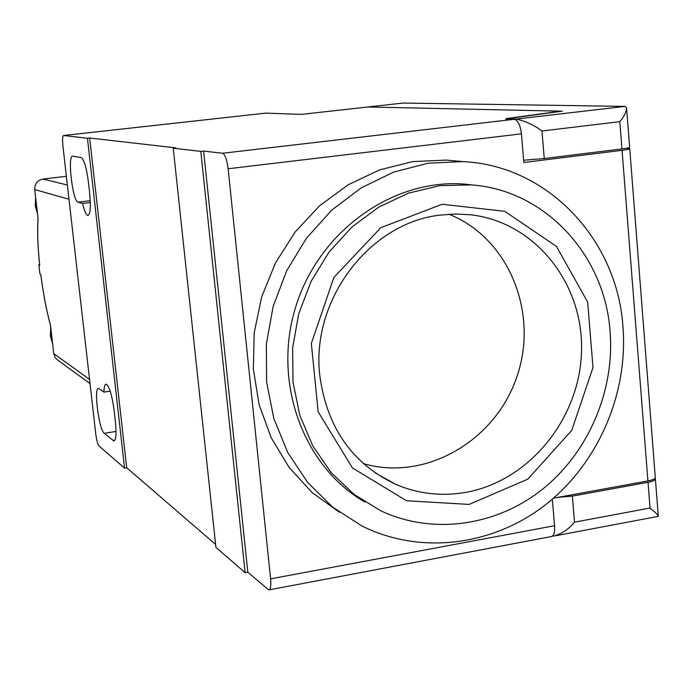 <?xml version="1.0" encoding="UTF-8"?>
<svg xmlns="http://www.w3.org/2000/svg" width="693" height="693" viewBox="0 0 693 693"><rect width="100%" height="100%" fill="white"/><g stroke="black" fill="none" stroke-linecap="round" stroke-linejoin="round"><path stroke-width="1.04" d="M228.127 168.763L270.608 578.863C271.214 586.044 270.582 589.734 268.728 589.942L247.843 572.21L203.603 151.074L222.6 153.248C225.086 154.426 226.932 159.598 228.127 168.763L521.422 133.844C520.322 125.112 517.966 120.261 514.353 119.283L505.604 118.927L508.757 118.243L560.862 111.157L367.853 106.982L403.023 103.058L624.956 106.401L626.541 107.554C626.42 111.945 624.176 116.641 619.819 121.656L541.969 131.012C534.216 125.182 525.684 121.197 516.363 119.049L624.956 106.401M655.11 478.196L655.361 478.542C655.725 479.998 653.282 481.245 648.024 482.293L572.349 496.11L557.856 497.366M648.024 482.293L650.069 508.333C655.422 512.283 658.177 514.96 658.307 516.354L556.297 535.62M626.637 108.818L629.625 147.219C629.92 147.652 627.356 148.215 621.95 148.908L544.256 158.532L523.657 160.239M63.583 135.499L87.457 138.262L124.532 468.113L99.004 445.971C97.67 444.265 96.596 440.298 95.773 434.069L62.898 145.773C62.301 139.579 62.526 136.157 63.583 135.499L265.826 113.115L301.42 114.388L367.853 106.982L562.222 111.183L518.416 117.143C512.837 117.914 510.221 118.486 510.576 118.858L516.363 119.049M552.529 536.053L554.045 536.044C562.395 533.428 569.222 528.794 574.514 522.158L572.349 496.11M650.043 508.03L574.514 522.158M52.105 339.293L51.559 334.572M36.954 208.862L36.4 204.063M57.961 177.278L61.564 176.862M90.021 383.61L57.259 359.762L55.206 357.571L53.768 353.621L50.468 325.182C46.466 310.447 43.243 293.581 40.792 274.575L39.96 274.081M39.718 265.298L38.869 264.925L39.622 264.683M363.401 463.617C425.415 481.748 495.374 440.991 516.848 376.853C539.119 312.993 508.87 238.08 449.038 214.25M69.005 199.263L34.711 189.561C34.624 183.775 37.387 180.267 43.009 179.037L67.377 185.04M34.711 189.561L38.072 218.494C37.223 230.951 37.769 246.569 39.718 265.358M66.381 176.291L43.009 179.037M465.722 492.376C529.469 481.107 580.24 418.07 581.531 350.632C583.402 283.203 534.909 221.977 470.556 214.778L455.682 214.007L440.705 215.055C369.906 222.384 310.629 299.922 319.82 375.667C326.836 427.425 352.148 463.652 395.738 484.346C418.217 493.901 441.545 496.578 465.722 492.376M442.108 204.262L380.855 227.659L333.87 277.451L311.348 343.477L318.139 411.763L352.434 467.931L406.566 500.753L469.135 504.417L527.841 479.132L571.751 430.37L592.991 367.515L587.681 302.157L556.505 246.465L504.79 211.313L442.108 204.262M610.109 331.834C614.708 391.086 588.4 452.546 542.342 489.371C496.214 526.004 432.796 535.256 380.812 510.81L354.071 494.438L331.02 472.453L312.656 445.686L299.783 415.142L293 382.06L292.637 347.791L298.744 313.756L311.062 281.393L329.088 252.044L352.027 226.914L378.898 207.016L408.549 193.104L439.769 185.663L471.275 184.884C545.452 190.047 605.102 255.561 610.109 331.834M473.726 185.1L465.549 184.199C394.334 177.902 319.906 229.877 296.11 305.604C271.855 381.185 302.806 466.484 364.942 502.044M622.998 327.122C628.153 394.222 597.964 463.73 545.365 504.876C492.697 545.815 420.382 555.197 361.833 525.918L332.683 507.163L307.631 482.406L287.734 452.512L273.848 418.589L266.597 381.947L266.355 344.066L273.146 306.453L286.72 270.668L306.514 238.149L331.678 210.196L361.174 187.89L393.763 172.055L428.144 163.219L462.941 161.599C548.276 165.48 617.446 240.159 622.998 327.122M521.422 133.844L523.847 162.5L622.063 150.32C627.468 149.619 630.024 149.056 629.729 148.614L626.472 148.25M110.196 391.147L103.933 392.099C104.08 386.859 104.808 384.199 106.142 384.13C109.347 386.226 112.032 395.14 114.189 410.888L115.393 421.613C116.571 433.792 116.052 440.228 113.817 440.921L114.224 440.861M90.341 202.512L82.588 203.456L78.058 202.165C72.678 201.68 67.238 155.397 72.661 156.168L81.133 157.562C84.07 159.451 86.495 167.645 88.418 182.138L89.666 193.182C90.948 206.809 90.385 214.241 87.959 215.48L88.132 215.454M622.063 150.32L647.92 480.942C653.187 479.902 655.63 478.655 655.266 477.208L629.746 148.804M647.929 480.942L553.525 498.163M552.321 499.194L554.565 525.727L270.608 578.863M269.352 589.821L550.97 536.625C553.742 536.243 554.937 532.614 554.565 525.727M456.644 161.027L446.292 160.1L412.811 161.582L379.721 169.854L348.267 184.719L319.681 205.708L295.097 232.077L275.502 262.846L261.685 296.847L254.21 332.753L253.352 369.161L259.121 404.643L271.24 437.846L289.172 467.515L312.171 492.593L339.293 512.205M103.933 392.099L98.623 388.426C93.477 387.006 98.882 429.816 104.279 433.307L113.817 440.921M82.588 203.456C84.407 211.148 86.201 215.159 87.959 215.48M215.618 544.429L126.689 467.758L89.674 138.011L175.892 147.895L173.233 148.198L200.805 151.395L203.603 151.074M87.457 138.262L89.674 138.011M126.689 467.758L124.532 468.113M247.843 572.21L245.14 572.713L215.93 547.383L173.233 148.198M200.805 151.395L245.14 572.713M619.828 121.751L621.95 148.908M544.256 158.532L541.969 131.012M50.814 328.205L50.52 336.131L52.616 343.711M63.557 176.628L53.578 177.798M35.698 198.059L35.404 206.09L37.535 213.825M53.768 353.621L89.544 379.4M38.895 264.951L39.969 274.151M508.835 119.101L508.757 118.243M114.804 440.306L113.098 440.583M104.279 433.307L116.034 431.436M78.058 202.165L90.272 200.684M265.921 113.106L63.643 135.499M222.6 153.248L514.353 119.283M658.281 515.921L655.413 479.114M50.754 327.624L50.372 335.932L52.642 343.893M63.574 176.62L53.37 177.815M35.646 197.583L35.274 205.994L37.561 214.085M50.494 325.441C46.474 310.611 43.226 293.65 40.766 274.567M39.692 265.332C37.734 246.474 37.179 230.752 38.037 218.165M39.943 274.116L38.869 264.925M375.303 472.972L395.738 484.346M471.275 184.884L465.549 184.199M462.941 161.599L446.292 160.1"/></g></svg>
